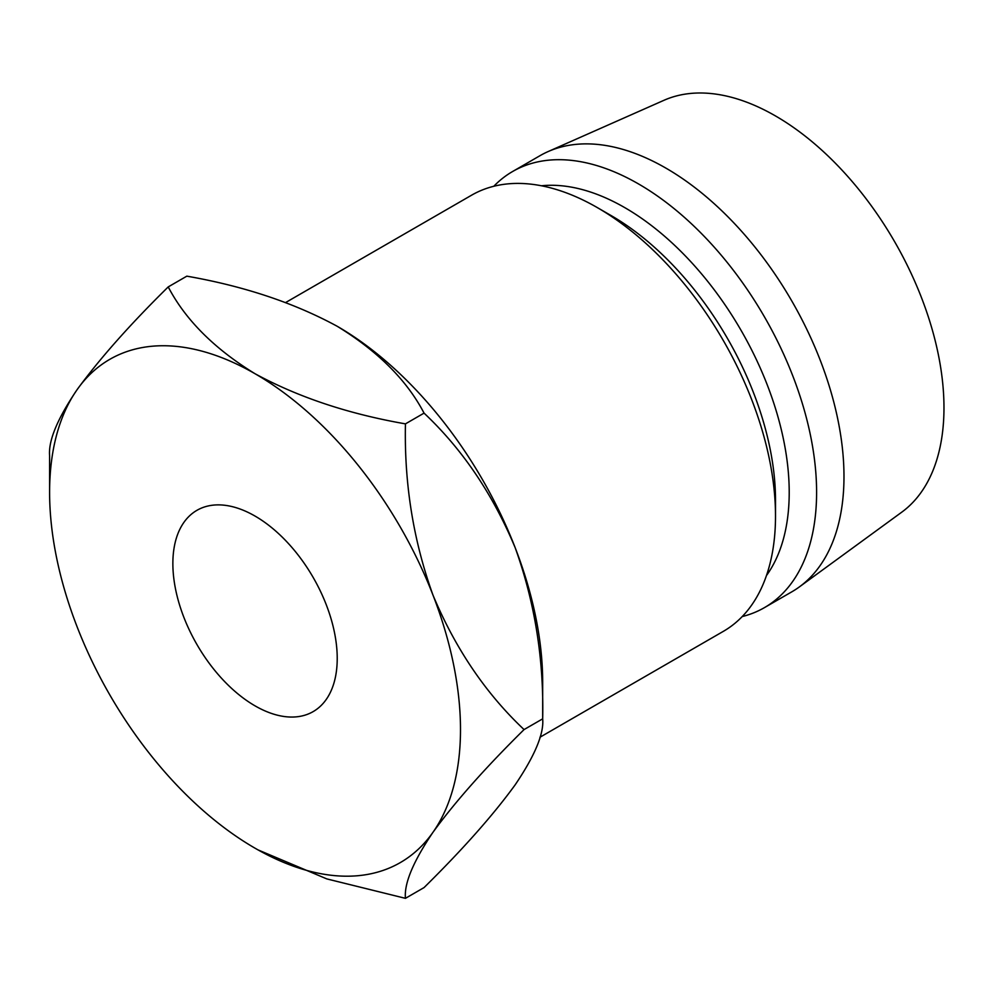 <?xml version="1.0" encoding="UTF-8"?>
<svg xmlns="http://www.w3.org/2000/svg" width="992" height="992" viewBox="0 0 992 992"><rect width="100%" height="100%" fill="white"/><g stroke="black" fill="none" stroke-linecap="round" stroke-linejoin="round"><path stroke-width="1.49" d="M255.043 516.076A116.213 67.096 -120 0 0 196.937 510.322A116.213 67.096 -120 0 0 179.118 603.446A116.213 67.096 -120 0 0 255.043 705.858A116.213 67.096 -120 0 0 313.15 711.611A116.213 67.096 -120 0 0 330.968 618.487A116.213 67.096 -120 0 0 255.043 516.076M775.508 516.076L775.508 500.266A232.438 134.193 60 0 0 611.159 215.586L597.457 207.688A251.807 145.378 60 0 1 597.457 207.688A251.807 145.378 60 0 1 775.508 516.076A251.807 145.378 60 0 1 723.354 631.346L539.958 737.242M541.446 185.777A232.438 134.193 60 0 1 624.848 207.675A232.438 134.193 60 0 1 767.548 385.665A232.438 134.193 60 0 1 766.469 575.546M493.793 186.273A251.807 145.378 60 0 1 512.641 171.492A251.807 145.378 60 0 1 638.55 183.954A251.807 145.378 60 0 1 803.049 405.852A251.807 145.378 60 0 1 764.448 607.625A251.807 145.378 60 0 1 742.214 616.565M512.641 171.492L540.032 155.67A251.807 145.378 60 0 1 548.068 151.59A251.807 145.378 60 0 1 665.942 168.144A251.807 145.378 60 0 1 828.246 382.937A251.807 145.378 60 0 1 799.391 586.892A251.807 145.378 60 0 1 791.839 591.815L764.448 607.625M548.068 151.59L663.983 100.291A238.241 137.553 60 0 1 775.508 115.952A238.241 137.553 60 0 1 929.082 319.176A238.241 137.553 60 0 1 901.778 512.157L799.391 586.892M168.218 286.911L186.831 276.16C243.982 286.155 294.116 302.858 337.23 326.294A290.544 167.747 60 0 1 515.146 547.634C534.762 602.02 543.938 659.085 542.674 718.84C544.075 733.634 534.899 755.644 515.146 784.858C493.098 815.201 462.743 849.437 424.055 887.58L405.443 898.33C404.042 883.525 413.218 861.527 432.971 832.3A290.544 167.747 -120 0 0 432.971 595.076A290.544 167.747 -120 0 0 255.043 373.736A290.544 167.747 -120 0 0 77.128 389.633A290.544 167.747 -120 0 0 49.6 492.354A290.544 167.747 -120 0 0 77.128 626.857A290.544 167.747 -120 0 0 255.043 848.197A290.544 167.747 -120 0 0 432.971 832.3C455.018 801.97 485.373 767.734 524.061 729.579C485.733 693.458 455.365 648.619 432.971 595.076C413.354 540.69 404.178 483.612 405.443 423.869C348.291 413.887 298.158 397.172 255.043 373.736C214.384 348.787 185.442 319.846 168.218 286.911C129.89 324.644 99.522 358.893 77.128 389.633C57.511 418.562 48.335 440.572 49.6 455.65L49.6 492.354M524.061 729.579L542.674 718.84L542.674 682.136A290.544 167.747 -120 0 0 515.146 547.634C492.751 494.078 462.384 449.24 424.055 413.118C406.819 380.184 377.878 351.242 337.23 326.294M285.696 302.51L471.56 195.213A251.807 145.378 60 0 1 597.457 207.675L611.159 215.586M258.056 849.908L326.827 878.912L405.443 898.33M405.443 423.869L424.055 413.118"/></g></svg>

